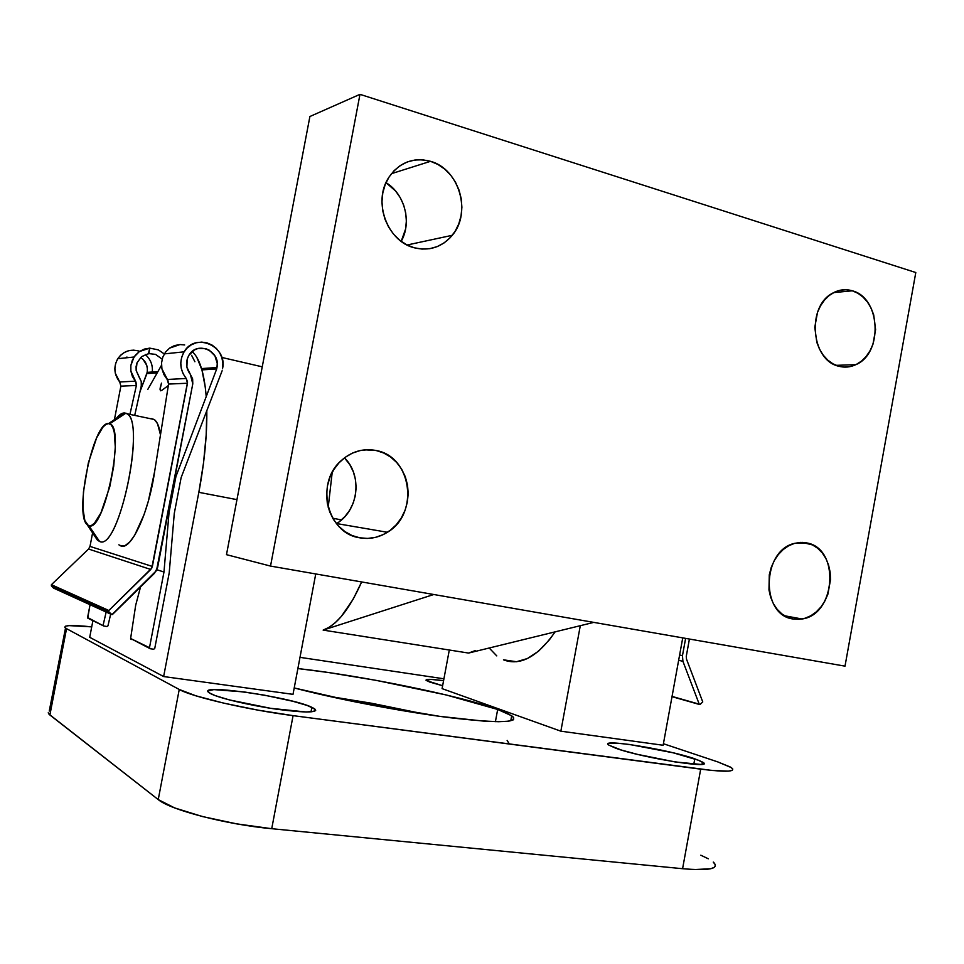 <?xml version="1.0" encoding="UTF-8"?>
<svg xmlns="http://www.w3.org/2000/svg" width="964" height="964" viewBox="0 0 964 964"><rect width="100%" height="100%" fill="white"/><g stroke="black" fill="none" stroke-linecap="round" stroke-linejoin="round"><path stroke-width="1.45" d="M198.837 492.327L236.951 499.641L198.837 492.327L163.639 676.547L89.712 637.312L92.906 620.708L89.712 637.312L163.639 676.547L293.008 694.345L163.639 676.547L198.837 492.327C204.416 462.575 207.079 435.379 206.802 410.724L206.175 435.089L203.5 463.142L198.837 492.327M192.113 351.511C199.596 358.066 204.296 373.104 206.212 396.638M328.206 507.329L332.206 472.36L328.206 507.329M694.791 758.813L702.78 762.211C716.24 769.742 641.096 757.716 615.586 748.16L608.742 745.052L608.031 743.979L609.14 743.292L616.466 743.099L629.504 744.473L673.221 752.812L699.454 760.548L703.768 763.199L700.756 764.428L674.933 761.909L637.252 754.33L621.503 750.088L609.007 745.232C597.126 738.002 667.715 749.269 694.791 758.813L693.791 764.259L694.791 758.813M311.866 707.311L314.553 708.781C318.301 712.854 305.612 712.986 276.475 709.191C249.483 705.335 219.129 698.141 210.767 693.719L208.441 692.128L208.2 690.899L213.815 689.609L244.157 691.947L264.281 695.14L292.935 701.286L307.106 705.443L314.77 708.95L315.698 710.287L314.565 711.275L306.227 712.01L270.571 708.299L229.336 699.9L215.129 695.586L209.152 692.755C194.632 683.102 291.224 697.032 311.866 707.311L310.998 711.89L311.866 707.311M442.633 685.729L429.811 682.102L425.968 680.186L431.065 679.403L443.573 680.705C430.318 678.945 424.594 678.909 426.401 680.584L442.633 685.729M497.677 709.456L511.703 715.782C520.355 722.735 500.292 723.434 451.501 717.891C404.037 712.034 337.424 699.346 294.213 687.959L355.837 702.033L439.536 716.324L483.362 721.084L498.653 721.711L508.799 721.18L513.607 719.554L513.161 716.963L507.703 713.541L497.677 709.456L495.412 721.674L497.677 709.456L445.995 694.911L376.02 680.343L328.652 672.547L297.876 668.558C360.174 675.342 459.346 695.49 497.677 709.456M509.353 744.027L507.136 740.4M48.212 712.818L49.887 714.999L66.54 628.661L179.244 689.477L158.241 799.59L49.887 714.999L66.54 628.661L65.516 628.034C62.588 625.19 71.324 624.793 91.725 626.853L69.119 625.624L65.624 626.154L64.733 627.178L66.54 628.661L179.244 689.477L195.981 695.839L223.793 703.154L258.171 710.167L293.08 715.637L712.456 770.501L728.459 771.128L732.134 770.393L732.797 769.031L730.495 767.103L717.758 761.897L663.413 743.726L717.758 761.897L731.266 767.573C736.761 771.803 726.567 772.321 700.695 769.151L682.584 868.709L271.728 828.703L293.08 715.637L700.695 769.151L682.584 868.709L694.454 869.552L710.745 868.757L714.577 867.178L715.409 864.925L713.264 862.093M443.934 678.801L299.997 657.352L443.934 678.801M663.136 745.256L560.855 731.182L442.09 688.633L560.855 731.182L580.304 625.696L560.855 731.182L663.136 745.256L682.741 637.879L663.136 745.256M426.16 714.408L328.844 696.309L371.718 703.274L426.16 714.408M513.607 717.481L513.161 719.915L513.607 717.481M708.311 858.804L700.804 855.201M65.516 628.034L49.248 711.083M48.923 714.095L158.241 799.59L174.629 807.904L202.259 816.496L236.638 823.859L271.728 828.703L682.584 868.709C708.685 870.89 719.156 868.901 713.999 862.768M449.067 651.254L442.09 688.633L449.067 651.254M293.008 694.345L315.746 573.954L293.008 694.345M147.769 389.468L161.506 365.26M196.825 357.343L201.934 369.887L205.32 387.468M179.244 689.477L158.241 799.59C170.242 809.941 226.347 824.533 271.728 828.703L293.08 715.637C248.073 709.89 191.788 696.827 179.244 689.477M87.121 524.645L97.34 540.045L99.593 541.479L88.869 525.717L87.121 524.645C73.903 514.017 93.592 420.967 108.558 423.582L124.344 412.941C121.452 412.966 118.295 415.46 114.885 420.4M116.487 418.231C119.307 414.713 121.934 412.941 124.344 412.941L125.766 413.231M124.344 412.941L108.558 423.582L109.679 423.823C125.826 427.004 104.112 533.261 88.869 525.717L91.532 525.404L94.508 523.115L100.907 512.92L109.751 486.856L113.692 466.347L115.294 447.224L114.306 432.595L112.884 427.691L110.944 424.654L108.558 423.582L105.823 424.461L102.835 427.233L96.617 437.873L88.314 463.033L83.458 491.869L82.964 508.643L84.844 520.548L99.593 541.479C119.355 551.938 147.046 416.605 125.814 413.207L126.838 413.737C146.395 422.087 118.632 551.866 99.593 541.479L95.243 536.9M151.481 418.641L154.782 419.955L157.518 423.714L160.482 434.824C159.301 426.606 157.18 421.485 154.107 419.461L151.481 418.641M99.593 541.479L100.654 541.66M686.272 656.303L689.417 639.048L686.272 656.303L686.501 659.135L686.272 656.303M685.621 638.385L682.464 655.665L679.62 654.978L682.464 655.665L682.922 661.328L682.464 655.665L685.621 638.385M678.644 660.268L682.922 661.328L699.225 704.166L672.053 696.418L700.069 704.467L699.225 704.166L682.922 661.328L678.644 660.268M700.069 704.467L702.756 701.937L700.069 704.467M702.756 701.937L686.501 659.135L702.756 701.937M118.861 544.805L120.982 545.998L119.548 545.323L123.741 546.046M53.839 588.293L51.369 585.835L51.405 584.702L108.848 610.501L108.812 611.803L111.932 614.658L156.493 570.604L192.788 383.829L192.631 378.852L190.366 374.406C185.775 368.14 185.353 361.657 189.077 354.969C197.463 340.545 220.925 351.282 216.972 367.513L217.249 363.5L214.912 355.824L209.321 350.209L205.706 348.643L197.994 348.498L194.391 349.944L188.811 355.403L187.209 359.078L186.883 367.127L190.366 374.406L192.788 383.829L157.65 567.338L154.409 573.363L112.402 614.538L53.586 588.124L51.369 585.835L108.812 611.803L108.848 610.501L151.794 568.085L187.582 381.973L186.221 378.466L167.206 379.479L163.856 374.49L161.916 368.79L161.554 362.85L162.796 357.138L165.531 352.101L169.556 348.137L174.532 345.558L180.063 344.546L169.556 348.137L165.531 352.101L162.796 357.138L161.554 362.85L161.916 368.79L167.929 380.491L168.567 384.07L167.206 379.479L186.221 378.466L187.474 383.238L168.567 384.07L154.65 471.468C148.805 512.631 131.164 550.564 120.982 545.998L125.103 545.588L129.694 542.045L134.562 535.49L144.142 514.487L148.372 501.027L154.65 471.468L168.567 384.07L187.474 383.238L152.372 566.458L90.001 546.407L92.592 532.899L90.001 546.407L152.372 566.458L150.758 569.471L88.555 549.034L90.001 546.407L88.555 549.034L150.758 569.471L108.848 610.501L51.405 584.702L51.369 585.835L108.812 611.803L111.306 614.393L54.105 588.353M139.744 351.318C130.682 348.594 123.368 351.053 117.789 358.692C113.366 366.802 114.017 374.562 119.741 381.985L120.874 386.154L114.427 419.617L120.874 386.154L136.382 385.479L129.995 414.122L136.382 385.479L120.874 386.154L119.741 381.985L135.346 381.154L136.382 385.479L135.972 382.106L130.875 371.104L130.851 365.501L134.032 357.017L139.382 351.559L149.757 348.125L158.373 349.884L164.302 353.957L158.373 349.884L149.757 348.125L148.89 353.619L155.566 354.378L162.157 359.186L155.566 354.378L148.89 353.619L149.757 348.125L144.323 349.101L139.382 351.559L135.285 355.318L132.369 360.102L130.851 365.501L130.875 371.104L132.405 376.466L135.346 381.154L119.741 381.985L115.331 373.285L114.861 368.393L115.608 363.573L117.524 359.126L120.488 355.342L124.308 352.475L128.718 350.703L133.454 350.137L138.189 350.812M186.221 378.466C179.81 369.971 179.111 361.102 184.088 351.836C195.439 331.7 227.974 346.389 222.515 368.79L222.889 363.271L221.913 357.801L219.672 352.728L216.285 348.378L211.972 345.016L206.995 342.883L201.693 342.099L196.391 342.738L191.426 344.751L187.137 348.016L183.799 352.33L181.63 357.415L180.774 362.922L181.304 368.513L183.16 373.815L186.221 378.466M152.324 372.008C152.902 364.995 150.541 359.162 145.251 354.499L146.492 355.608M194.897 361.741L191.595 355.318L194.897 361.741M131.02 639.385L130.622 638.493L150.191 648.724L153.698 649.23L154.746 648.459L169.206 572.905L154.746 648.459L153.698 649.23L150.191 648.724L149.492 647.688L163.976 572.026L156.903 569.736L163.976 572.026L169.049 512.487L168.182 512.306L169.049 512.487L175.942 476.529L216.707 368.911L201.934 369.899L216.707 368.911L216.972 367.513L201.548 368.585L216.972 367.513L216.707 368.911L175.942 476.529L175.062 476.409L175.942 476.529L169.049 512.487L163.976 572.026L149.492 647.688L130.622 638.493L131.333 639.506M141.527 356.656L148.89 353.619L149.709 348.137L148.48 353.668L141.527 356.656L136.996 362.85L141.527 356.656M136.081 366.621L136.996 362.85L136.165 370.501L136.081 366.621M139.274 377.478L136.165 370.501L141.25 381.491L141.262 386.01L141.25 381.491L139.274 377.478M147.155 372.369L146.914 373.586L156.481 372.948L146.914 373.586L140.033 391.541L147.155 372.369L157.265 371.67L147.155 372.369C148.022 366.055 145.853 361.078 140.624 357.439M134.767 415.123L141.262 386.01L134.767 415.123M180.063 344.558L184.678 344.955M181.148 477.542L222.142 370.742L181.148 477.542L174.279 513.451L181.148 477.542M161.482 383.118L160.096 388.275L160.59 390.794L161.892 390.275L160.59 390.794L160.048 389.504L161.482 383.118M169.206 572.905L174.279 513.451L169.206 572.905M107.968 625.817L110.679 614.116L107.968 625.817L106.98 626.504L107.968 625.817M103.763 626.022L106.98 626.504L103.763 626.022L87.712 618.105L90.05 604.717L87.591 617.514L103.763 626.022M106.148 612.056L103.148 625.094L106.148 612.056M135.683 605.247L140.527 586.98L135.683 605.247L130.622 638.493L135.683 605.247M51.405 584.702L88.555 549.034L51.405 584.702M147.384 368.851L146.745 365.368L143.082 359.367M126.959 357.017L125.597 357.885M161.892 390.275L168.338 385.552M332.713 518.222L341.497 519.909L332.713 518.222M414.255 247.784C387.42 241.47 372.622 201.825 388.588 177.75C399.168 162.422 413.146 156.939 430.534 161.313L391.444 173.677L430.534 161.313L437.969 164.47L444.766 169.146L450.694 175.147L455.514 182.256L459.069 190.173L461.214 198.632L461.889 207.296L461.057 215.84L458.756 223.973L455.08 231.36L450.14 237.747L444.139 242.892L437.27 246.579L429.824 248.676L422.051 249.086L414.255 247.784L406.736 244.808L399.783 240.253L393.686 234.312L388.673 227.179L384.961 219.153L382.684 210.538L381.961 201.669L382.792 192.921L385.178 184.606L389.01 177.087L394.119 170.64L400.313 165.531L407.338 161.94L414.918 160.012L422.75 159.807L430.534 161.313C459.298 169.001 471.89 212.767 452.273 235.3C442.042 247.182 429.366 251.339 414.255 247.784M359.656 537.792C327.471 533.478 314.915 483.82 340.714 461.069C351.161 451.55 362.958 448.031 376.093 450.501L364.886 449.814L376.093 450.501L383.684 452.996L390.649 457.057L396.71 462.515L401.651 469.155L405.29 476.722L407.495 484.94L408.206 493.484L407.374 502.051L405.037 510.318L401.301 517.981L396.276 524.753L390.155 530.369L383.154 534.622L375.55 537.346L367.621 538.418L359.656 537.792L351.968 535.49L344.871 531.562L338.629 526.175L333.496 519.524L329.688 511.872L327.35 503.509L326.579 494.761L327.423 485.989L329.833 477.529L333.725 469.721L338.93 462.889L345.245 457.273L352.414 453.116L360.138 450.55L368.14 449.67L376.093 450.501C411.833 456.478 419.521 513.945 387.395 532.273C378.719 537.647 369.465 539.491 359.656 537.792M838.68 366.212C811.086 360.416 806.398 306.444 832.571 293.201C838.969 289.61 845.549 288.802 852.321 290.803L833.667 292.598L852.321 290.803L857.948 293.285L863.069 297.117L867.504 302.118L871.095 308.118L873.697 314.879L875.601 329.64L872.974 344.196L870.058 350.727L866.19 356.427L861.539 361.066L856.249 364.476L850.537 366.513L844.609 367.103L838.68 366.212L833.004 363.862L827.787 360.138L823.232 355.186L819.521 349.173L816.809 342.341L814.785 327.314L817.484 312.444L820.497 305.817L824.473 300.081L829.257 295.454L834.655 292.116L840.451 290.188L846.416 289.754L852.321 290.803C880.759 297.864 883.289 353.414 855.875 364.657C850.284 367.272 844.548 367.79 838.68 366.212M792.974 618.972C760.463 615.068 761.741 550.468 794.589 543.347L806.723 542.925L802.156 542.383L812.471 544.913L817.701 548.275L822.232 552.866L825.895 558.518L828.558 565L830.125 572.074L830.546 579.485L827.895 594.173L824.931 600.909L821.003 606.886L816.267 611.899L810.881 615.731L805.061 618.249L799.011 619.346L792.974 618.972L787.178 617.129L781.84 613.887L777.189 609.344L773.393 603.693L770.622 597.15L768.971 589.956L769.284 574.785L771.236 567.41L774.297 560.566L778.346 554.529L783.214 549.516L788.709 545.745L794.613 543.347L800.698 542.395L806.723 542.925C840.259 548.239 836.041 614.779 802 618.996L792.974 618.972M468.564 653.062L323.133 630.095L433.752 594.511L323.133 630.095L468.564 653.062L593.8 622.383L468.564 653.062L475.264 650.592M323.133 630.095L329.049 627.347L335.098 622.828L341.208 616.599L353.113 599.283L361.645 581.955C349.462 609.32 336.629 625.371 323.133 630.095M838.198 292.164L838.475 290.67L838.198 292.164M226.48 554.662L270.523 566.073L845.006 666.148L915.8 272.535L359.982 94.339L270.523 566.073L226.48 554.662L309.902 116.511L359.982 94.339L309.902 116.511L226.48 554.662M336.412 523.645L336.557 523.548C358.5 510.775 362.765 475.493 344.473 457.852L349.908 464.817L353.354 471.866L355.463 479.518L356.138 487.483L355.379 495.448L353.186 503.148L349.667 510.269L344.931 516.559L339.159 521.777M386.01 182.642L395.71 191.137L400.289 197.728L403.663 205.091L405.711 212.948L406.362 220.997L405.603 228.962L401.193 241.349C412.11 222.467 404.844 193.957 386.01 182.642M270.523 566.073L845.006 666.148L915.8 272.535L359.982 94.339L270.523 566.073M503.473 659.834C520.379 666.208 537.599 656.882 555.144 631.854L549.311 639.915L538.514 651.206L527.416 658.533L516.487 661.726L503.461 659.822M496.773 655.894L489.182 648.013M221.804 357.451L262.244 366.826M702.419 764.235L702.78 762.211M314.047 711.444L314.553 708.781M511.703 715.782L510.763 720.807M126.838 413.737L154.107 419.461M125.814 413.207L109.679 423.823M699.478 704.491L672.004 696.659M184.088 351.836L164.35 353.884M117.789 358.692L134.032 357.017M802 618.996L784.6 615.767M855.875 364.657L836.101 365.344M387.395 532.273L336.557 523.548M452.273 235.3L407.121 245.001"/></g></svg>
